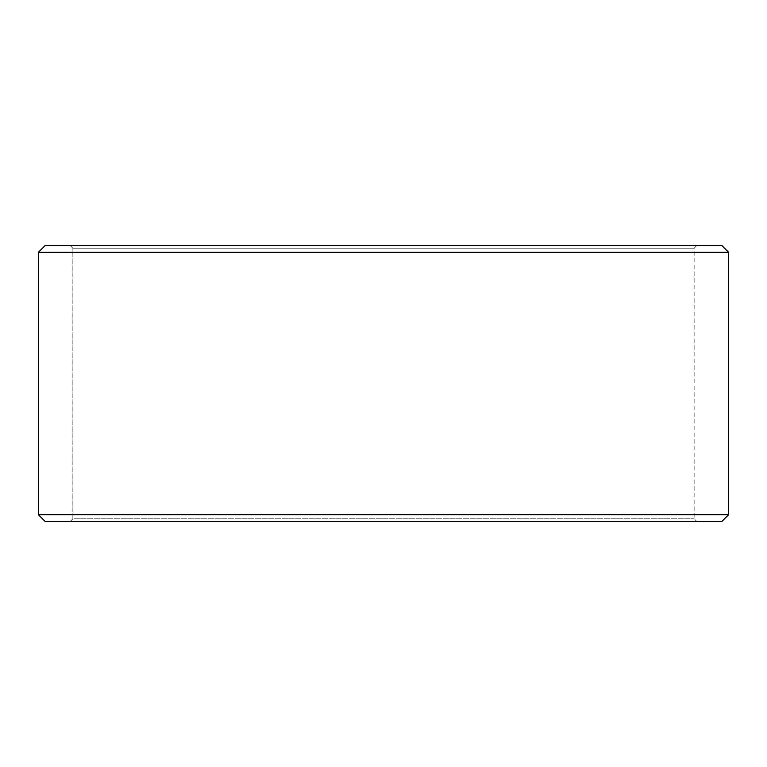 <?xml version="1.0" encoding="UTF-8"?>
<svg xmlns="http://www.w3.org/2000/svg" width="767" height="767" viewBox="0 0 767 767"><rect width="100%" height="100%" fill="white"/><g stroke="black" fill="none" stroke-linecap="round" stroke-linejoin="round"><path stroke-width="0.58" stroke-dasharray="3.83 2.88" d="M696.896 521.56L45.301 521.56L696.896 521.56L694.135 518.799L694.135 248.201L72.913 248.201L70.152 245.44L45.301 245.44L696.896 245.44L70.152 245.44M70.104 521.56L72.865 518.799L694.135 518.799L72.913 518.799L72.913 248.201M70.152 521.56L72.913 518.799M45.253 521.56L721.747 521.56M38.35 514.657L728.65 514.657M38.35 252.343L728.65 252.343M45.253 245.44L721.747 245.44M72.865 518.799L72.865 248.201L694.135 248.201L696.896 245.44M72.865 248.201L70.104 245.44"/><path stroke-width="1.15" d="M45.301 521.56L721.747 521.56L728.65 514.657L728.65 252.343L721.747 245.44L45.253 245.44L38.35 252.343L38.35 514.657L45.253 521.56L38.398 514.657L38.398 252.343L45.301 245.44M728.65 252.343L38.398 252.343M728.65 514.657L38.398 514.657"/></g></svg>
